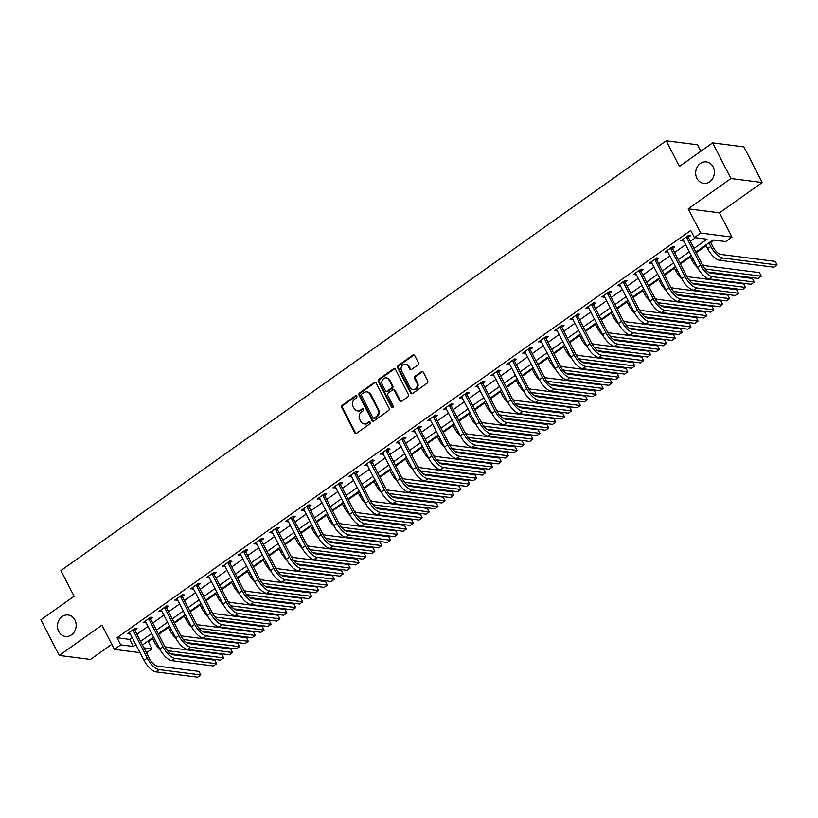 <?xml version="1.0" encoding="UTF-8"?>
<svg xmlns="http://www.w3.org/2000/svg" width="818" height="818" viewBox="0 0 818 818"><rect width="100%" height="100%" fill="white"/><g stroke="black" fill="none" stroke-linecap="round" stroke-linejoin="round"><path stroke-width="1.23" d="M356.791 396.239A1.155 1.002 -82.7 0 0 355.421 395.881L342.231 405.247A1.656 1.431 -82.7 0 0 341.709 407.528L354.654 432.722A1.656 1.431 -82.7 0 0 356.617 433.233L369.808 423.867A1.155 1.002 -82.7 0 0 369.45 421.74A1.155 1.002 -82.7 0 0 368.795 421.914L367.088 423.121A5.307 4.581 -82.7 0 1 364.122 423.908A5.307 4.581 -82.7 0 1 360.82 421.464L359.736 419.368A5.307 4.581 -82.7 0 1 361.413 412.067L363.12 410.851A1.155 1.002 -82.7 0 0 362.108 408.898L360.401 410.104A5.307 4.581 -82.7 0 1 357.425 410.892A5.307 4.581 -82.7 0 1 354.133 408.448L353.049 406.352A5.307 4.581 -82.7 0 1 354.715 399.051L356.423 397.834A1.155 1.002 -82.7 0 0 356.791 396.239M356.484 395.871A1.155 1.002 -82.7 0 0 356.27 395.984L343.069 405.35A1.656 1.431 -82.7 0 0 342.548 407.63L355.503 432.824A1.656 1.431 -82.7 0 0 356.116 433.458M369.859 421.904A1.155 1.002 -82.7 0 0 369.644 422.016L367.088 423.121M363.172 408.888A1.155 1.002 -82.7 0 0 362.957 409L360.401 410.104M696.926 178.365A10.808 9.335 -82.7 0 0 703.654 183.334A10.808 9.335 -82.7 0 0 712.764 178.334A10.808 9.335 -82.7 0 0 713.112 166.862A10.808 9.335 -82.7 0 0 706.394 161.892A10.808 9.335 -82.7 0 0 697.284 166.892A10.808 9.335 -82.7 0 0 696.926 178.365M58.722 631.465A10.808 9.335 -82.7 0 0 65.45 636.435A10.808 9.335 -82.7 0 0 74.561 631.435A10.808 9.335 -82.7 0 0 74.919 619.962A10.808 9.335 -82.7 0 0 68.191 614.993A10.808 9.335 -82.7 0 0 59.08 619.993A10.808 9.335 -82.7 0 0 58.722 631.465M417.886 364.992A1.656 1.431 -82.7 0 0 418.407 362.711L414.777 355.646A1.656 1.431 -82.7 0 0 412.814 355.124L398.161 365.534A1.656 1.431 -82.7 0 0 397.64 367.814L410.595 392.998A1.656 1.431 -82.7 0 0 412.548 393.519L427.2 383.121A1.656 1.431 -82.7 0 0 427.722 380.84L423.335 372.302A1.656 1.431 -82.7 0 0 421.382 371.781L415.104 376.229A1.656 1.431 -82.7 0 0 414.583 378.519L416.761 382.752A4.438 3.824 -82.7 0 1 416.618 387.456A4.438 3.824 -82.7 0 1 412.875 389.501A4.438 3.824 -82.7 0 1 410.115 387.466L401.597 370.881A4.438 3.824 -82.7 0 1 401.74 366.178A4.438 3.824 -82.7 0 1 405.472 364.122A4.438 3.824 -82.7 0 1 408.233 366.167L409.654 368.928A1.656 1.431 -82.7 0 0 411.618 369.45L417.886 364.992M712.621 142.884L743.889 146.882L762.212 182.526L730.944 178.539L712.621 142.884L679.421 166.463L666.22 140.798L60.921 570.555L74.111 596.22L40.9 619.788L59.223 655.443L101.913 625.126L114.377 649.369L120.696 644.881L117.035 637.743L690.719 230.451L694.38 237.578L700.709 233.089L731.977 237.087L725.648 241.576L712.969 239.95L695.903 252.077M730.944 178.539L688.245 208.846L700.709 233.089M376.168 383.059A1.656 1.431 -82.7 0 0 374.204 382.548L359.552 392.947A1.656 1.431 -82.7 0 0 359.03 395.227L371.975 420.421A1.656 1.431 -82.7 0 0 373.938 420.933L388.591 410.534A1.656 1.431 -82.7 0 0 389.112 408.254L376.168 383.059M378.857 379.235L393.509 368.836A1.656 1.431 -82.7 0 1 395.472 369.358L408.417 394.542A1.656 1.431 -82.7 0 1 407.896 396.822L401.628 401.28A1.656 1.431 -82.7 0 1 399.665 400.759L394.409 390.544A1.656 1.431 -82.7 0 0 392.456 390.022L388.294 392.977A1.656 1.431 -82.7 0 0 387.773 395.258L393.233 405.902A1.155 1.002 -82.7 0 1 391.495 407.129L378.335 381.515A1.656 1.431 -82.7 0 1 378.857 379.235L379.705 379.347L394.358 368.938L393.509 368.836M59.223 655.443L90.491 659.431L111.78 644.318M117.035 637.743L129.714 639.369L132.322 637.519M136.923 634.247L148.13 626.291M152.741 623.019L163.948 615.064M168.549 611.792L179.756 603.837M184.367 600.565L195.574 592.61M200.175 589.338L211.381 581.383M215.993 578.111L227.199 570.156M231.801 566.884L243.007 558.929M247.619 555.657L258.815 547.702M263.427 544.43L274.633 536.475M279.245 533.203L290.441 525.248M295.053 521.976L306.259 514.021M310.871 510.749L322.067 502.794M326.679 499.522L337.885 491.567M342.497 488.295L353.693 480.34M358.304 477.068L369.511 469.113M374.112 465.841L385.319 457.886M389.93 454.614L401.137 446.659M405.738 443.387L416.945 435.442M421.556 432.16L432.763 424.215M437.364 420.943L448.571 412.988M453.182 409.716L464.389 401.761M468.99 398.489L480.197 390.534M484.808 387.262L496.015 379.307M500.616 376.035L511.823 368.08M516.434 364.808L527.63 356.852M532.242 353.58L543.449 345.625M548.06 342.353L559.256 334.398M563.868 331.126L575.074 323.171M579.686 319.899L590.882 311.944M595.494 308.672L606.7 300.717M611.312 297.445L622.508 289.49M627.12 286.218L638.326 278.263M642.928 274.991L654.134 267.036M658.746 263.764L669.952 255.809M674.553 252.537L685.76 244.582M690.372 241.31L695.443 237.711M135.011 630.116L137.076 628.653L134.96 628.377L127.373 633.766L130.256 633.49M150.829 618.889L152.884 617.426L150.778 617.15L143.181 622.539L146.064 622.273M166.637 607.662L168.702 606.199L166.586 605.923L158.999 611.312L161.882 611.046M182.445 596.434L184.51 594.972L182.404 594.696L174.807 600.095L177.69 599.819M198.263 585.207L200.328 583.745L198.212 583.479L190.625 588.868L193.508 588.592M214.071 573.98L216.136 572.518L214.03 572.252L206.433 577.641L209.316 577.365M229.889 562.753L231.954 561.291L229.838 561.025L222.251 566.414L225.124 566.138M245.697 551.526L247.762 550.064L245.656 549.798L238.058 555.187L240.942 554.911M261.515 540.299L263.58 538.837L261.463 538.571L253.877 543.96L256.75 543.684M277.322 529.072L279.388 527.61L277.271 527.344L269.684 532.733L272.568 532.457M293.141 517.855L295.206 516.383L293.089 516.117L285.502 521.506L288.376 521.23M308.948 506.628L311.014 505.156L308.897 504.89L301.31 510.279L304.194 510.003M324.766 495.401L326.832 493.929L324.715 493.663L317.128 499.052L320.002 498.776M340.574 484.174L342.64 482.702L340.523 482.436L332.936 487.825L335.82 487.548M356.392 472.947L358.448 471.475L356.341 471.209L348.754 476.597L351.628 476.321M372.2 461.72L374.266 460.248L372.149 459.982L364.562 465.37L367.446 465.094M388.018 450.493L390.074 449.031L387.967 448.755L380.37 454.143L383.253 453.867M403.826 439.266L405.892 437.804L403.775 437.528L396.188 442.916L399.072 442.64M419.644 428.039L421.699 426.577L419.593 426.301L411.996 431.689L414.879 431.413M435.452 416.812L437.518 415.35L435.401 415.074L427.814 420.462L430.697 420.186M451.26 405.585L453.325 404.123L451.219 403.847L443.622 409.235L446.505 408.959M467.078 394.358L469.143 392.896L467.027 392.62L459.44 398.008L462.323 397.742M482.886 383.131L484.951 381.669L482.845 381.392L475.248 386.781L478.131 386.515M498.704 371.904L500.769 370.442L498.653 370.165L491.066 375.564L493.939 375.288M514.512 360.677L516.577 359.214L514.471 358.949L506.874 364.337L509.757 364.061M530.33 349.45L532.395 347.987L530.279 347.722L522.692 353.11L525.565 352.834M546.138 338.223L548.203 336.76L546.097 336.495L538.5 341.883L541.383 341.607M561.956 326.995L564.021 325.533L561.905 325.267L554.318 330.656L557.191 330.38M577.764 315.768L579.829 314.306L577.712 314.04L570.126 319.429L573.009 319.153M593.582 304.541L595.647 303.079L593.531 302.813L585.944 308.202L588.817 307.926M609.39 293.325L611.455 291.852L609.338 291.586L601.751 296.975L604.635 296.699M625.208 282.098L627.263 280.625L625.156 280.359L617.57 285.748L620.443 285.472M641.015 270.87L643.081 269.398L640.964 269.132L633.377 274.521L636.261 274.245M656.834 259.643L658.889 258.171L656.782 257.905L649.185 263.294L652.069 263.018M672.641 248.416L674.707 246.944L672.59 246.678L665.003 252.067L667.887 251.791M688.459 237.189L690.515 235.717L688.408 235.451L680.811 240.84L683.695 240.564M147.24 641.609L148.303 641.741L152.649 638.654M158.6 634.431L168.457 627.426M174.418 623.204L184.275 616.199M190.226 611.976L200.083 604.983M206.044 600.749L215.901 593.756M221.852 589.522L231.709 582.528M237.67 578.295L247.527 571.301M253.478 567.068L263.335 560.074M269.296 555.841L279.142 548.847M285.104 544.614L294.961 537.62M300.922 533.387L310.768 526.393M316.73 522.16L326.586 515.166M332.548 510.933L342.394 503.939M348.356 499.706L358.212 492.712M364.174 488.479L374.02 481.485M379.981 477.252L389.838 470.258M395.8 466.025L405.646 459.031M411.607 454.798L421.464 447.804M427.415 443.581L437.272 436.577M443.233 432.354L453.09 425.35M459.041 421.127L468.898 414.123M474.859 409.9L484.716 402.896M490.667 398.673L500.524 391.669M506.485 387.446L516.342 380.452M522.293 376.219L532.15 369.225M538.111 364.992L547.958 357.998M553.919 353.765L563.776 346.771M569.737 342.537L579.584 335.544M585.545 331.31L595.402 324.317M601.363 320.083L611.21 313.089M617.171 308.856L627.028 301.862M632.989 297.629L642.836 290.635M648.797 286.402L658.654 279.408M664.615 275.175L674.461 268.181M680.423 263.948L690.28 256.954M696.23 252.721L706.087 245.727M710.699 242.455L714.032 240.093M700.821 151.269L697.488 144.796L666.22 140.798M688.245 208.846L719.513 212.844L762.212 182.526M719.513 212.844L731.977 237.087M148.303 641.741L151.964 648.868L146.453 652.784M694.032 248.447L707.059 239.193L694.38 237.578M120.696 644.881L133.375 646.496L135.982 644.645M140.594 641.373L151.79 633.418M156.402 630.146L167.608 622.191M172.22 618.919L183.416 610.964M188.028 607.692L199.234 599.737M203.846 596.465L215.042 588.51M219.653 585.238L230.86 577.283M235.472 574.011L246.668 566.056M251.279 562.784L262.486 554.829M267.097 551.557L278.294 543.602M282.905 540.33L294.112 532.375M298.713 529.103L309.92 521.148M314.531 517.876L325.738 509.921M330.339 506.649L341.546 498.704M346.157 495.422L357.364 487.477M361.965 484.205L373.172 476.25M377.783 472.978L388.99 465.023M393.591 461.751L404.798 453.796M409.409 450.524L420.616 442.569M425.217 439.297L436.423 431.342M441.035 428.07L452.231 420.115M456.843 416.843L468.049 408.888M472.661 405.616L483.857 397.66M488.469 394.388L499.675 386.433M504.287 383.161L515.483 375.206M520.095 371.934L531.301 363.979M535.913 360.707L547.109 352.752M551.721 349.48L562.927 341.525M567.528 338.253L578.735 330.298M583.346 327.026L594.553 319.071M599.154 315.799L610.361 307.844M614.972 304.572L626.179 296.617M630.78 293.345L641.987 285.39M646.598 282.118L657.805 274.173M662.406 270.891L673.613 262.946M678.224 259.674L689.431 251.719M140.103 652.652L114.377 649.369M143.917 647.846L151.964 648.868M691.292 255.349L680.085 263.304M675.484 266.576L664.277 274.531M659.666 277.803L648.459 285.758M643.858 289.03L632.651 296.975M628.04 300.257L616.833 308.202M612.232 311.474L601.025 319.429M596.414 322.701L585.207 330.656M580.606 333.928L569.4 341.883M564.788 345.155L553.592 353.11M548.98 356.382L537.774 364.337M533.162 367.609L521.966 375.564M517.354 378.836L506.148 386.791M501.536 390.063L490.34 398.018M485.728 401.29L474.522 409.245M469.91 412.517L458.714 420.472M454.102 423.744L442.896 431.7M438.284 434.971L427.088 442.927M422.477 446.199L411.27 454.154M406.669 457.426L395.462 465.381M390.851 468.653L379.644 476.608M375.043 479.88L363.836 487.835M359.225 491.107L348.018 499.062M343.417 502.334L332.21 510.289M327.599 513.561L316.392 521.506M311.791 524.788L300.584 532.733M295.973 536.005L284.766 543.96M280.165 547.232L268.958 555.187M264.347 558.459L253.151 566.414M248.539 569.686L237.332 577.641M232.721 580.913L221.525 588.868M216.913 592.14L205.707 600.095M201.095 603.367L189.899 611.322M185.287 614.594L174.081 622.549M169.469 625.821L158.273 633.776M153.661 637.048L142.455 645.003M129.714 639.369L133.375 646.496M129.489 634.042L128.815 632.743M145.297 622.815L144.633 621.516M161.115 611.588L160.44 610.289M176.923 600.361L176.259 599.062M192.731 589.134L192.066 587.835M208.549 577.907L207.884 576.608M224.357 566.68L223.692 565.381M240.175 555.453L239.51 554.154M255.983 544.226L255.318 542.927M271.801 532.999L271.136 531.7M287.609 521.772L286.944 520.473M303.427 510.544L302.762 509.246M319.235 499.317L318.57 498.029M335.053 488.09L334.388 486.802M350.861 476.863L350.196 475.575M366.679 465.646L366.004 464.348M382.487 454.419L381.822 453.121M398.305 443.192L397.63 441.894M414.113 431.965L413.448 430.667M429.931 420.738L429.256 419.44M445.738 409.511L445.074 408.213M461.546 398.284L460.882 396.986M477.364 387.057L476.7 385.759M493.172 375.83L492.508 374.532M508.99 364.603L508.326 363.304M524.798 353.376L524.134 352.077M540.616 342.149L539.952 340.85M556.424 330.922L555.759 329.623M572.242 319.695L571.577 318.396M588.05 308.468L587.385 307.169M603.868 297.241L603.203 295.942M619.676 286.014L619.011 284.715M635.494 274.787L634.819 273.498M651.302 263.56L650.637 262.271M667.12 252.333L666.445 251.044M682.928 241.116L682.263 239.817M357.425 410.892L358.274 410.994A5.307 4.581 -82.7 0 0 361.249 410.217M364.122 423.908L364.961 424.01A5.307 4.581 -82.7 0 0 367.936 423.233M375.544 382.425A1.656 1.431 -82.7 0 0 375.043 382.65L360.39 393.049A1.656 1.431 -82.7 0 0 359.869 395.339L372.824 420.524A1.656 1.431 -82.7 0 0 373.437 421.158M361.924 393.939A1.155 1.002 -82.7 0 0 361.556 395.534L372.926 417.65A1.155 1.002 -82.7 0 0 374.296 418.008L376.096 416.73A5.307 4.581 -82.7 0 0 377.763 409.429L370.002 394.317A5.307 4.581 -82.7 0 0 366.699 391.873A5.307 4.581 -82.7 0 0 363.724 392.66L361.924 393.939M373.642 418.182L374.491 418.284A1.155 1.002 -82.7 0 0 375.135 418.121L374.296 418.008M366.699 391.873L367.538 391.986A5.307 4.581 -82.7 0 1 370.84 394.419L378.611 409.542A5.307 4.581 -82.7 0 1 376.945 416.843L375.135 418.121M393.386 389.777L394.225 389.889A1.656 1.431 -82.7 0 1 395.258 390.656L400.513 400.871A1.656 1.431 -82.7 0 0 401.127 401.505M379.705 379.347A1.656 1.431 -82.7 0 0 379.184 381.628L392.343 407.241A1.155 1.002 -82.7 0 0 392.66 407.609M388.969 379.941A4.438 3.824 -82.7 0 0 386.208 377.906A4.438 3.824 -82.7 0 0 382.466 379.951A4.438 3.824 -82.7 0 0 382.323 384.654L385.329 390.503A1.656 1.431 -82.7 0 0 387.282 391.014L391.444 388.069A1.656 1.431 -82.7 0 0 391.965 385.789L388.969 379.941L389.808 380.053A4.438 3.824 -82.7 0 0 387.047 378.008L386.208 377.906M386.352 391.26L387.2 391.372A1.656 1.431 -82.7 0 0 388.131 391.127L387.282 391.014M389.808 380.053L392.814 385.891A1.656 1.431 -82.7 0 1 392.292 388.172L388.131 391.127M405.472 364.122L406.321 364.235A4.438 3.824 -82.7 0 1 409.082 366.27L410.503 369.03A1.656 1.431 -82.7 0 0 411.117 369.664M412.875 389.501L413.724 389.613A4.438 3.824 -82.7 0 0 417.456 387.558A4.438 3.824 -82.7 0 0 417.609 382.855L416.761 382.752M422.722 371.669A1.656 1.431 -82.7 0 0 422.221 371.893L415.953 376.341A1.656 1.431 -82.7 0 0 415.432 378.622L417.609 382.855M414.164 355.012A1.656 1.431 -82.7 0 0 413.663 355.237L399.01 365.636A1.656 1.431 -82.7 0 0 398.489 367.916L411.434 393.11A1.656 1.431 -82.7 0 0 412.057 393.744M160.164 649.686A12.669 5 -125.4 0 1 154.193 641.67L152.312 638.009M164.541 645.975A8.446 3.333 54.6 0 0 167.363 647.365L221.821 654.318L223.662 657.887L169.193 650.923A12.669 5 -125.4 0 1 167.097 650.218M223.662 657.887L220.492 660.136L170.665 653.766M129.438 632.304L144.06 660.361L147.22 658.112L132.894 629.85M134.806 628.49L135.072 630.637L149.336 658.388A8.446 3.333 54.6 0 0 157.22 666.056L199.009 671.394L200.85 674.952L159.06 669.615A12.669 5 -125.4 0 1 147.22 658.112M200.85 674.952L197.68 677.202L155.89 671.864A12.669 5 -125.4 0 1 144.06 660.361M135.072 630.637L132.966 630.371M175.982 638.459A12.669 5 -125.4 0 1 170.011 630.443L168.119 626.782M180.349 634.748A8.446 3.333 54.6 0 0 183.171 636.138L237.639 643.091L239.469 646.66L185.001 639.707A12.669 5 -125.4 0 1 182.905 638.991M239.469 646.66L236.31 648.909L186.473 642.539M191.79 627.232A12.669 5 -125.4 0 1 185.819 619.216L183.938 615.555M196.167 623.52A8.446 3.333 54.6 0 0 198.989 624.911L253.447 631.864L255.277 635.433L200.819 628.48A12.669 5 -125.4 0 1 198.713 627.764M255.277 635.433L252.118 637.682L202.291 631.312M207.598 616.005A12.669 5 -125.4 0 1 201.637 607.989L199.745 604.328M211.974 612.293A8.446 3.333 54.6 0 0 214.797 613.684L269.265 620.647L271.095 624.206L216.627 617.253A12.669 5 -125.4 0 1 214.531 616.547M271.095 624.206L267.936 626.455L218.099 620.085M145.246 621.077L159.868 649.134L163.038 646.885L148.712 618.623M150.624 617.263L150.89 619.41L165.144 647.161A8.446 3.333 54.6 0 0 173.038 654.829L214.827 660.167L216.658 663.725L174.868 658.388A12.669 5 -125.4 0 1 163.038 646.885M216.658 663.725L213.498 665.975L171.708 660.637A12.669 5 -125.4 0 1 159.868 649.134M150.89 619.41L148.774 619.144M161.064 609.85L175.686 637.907L178.845 635.658L164.52 607.396M166.432 606.036L166.698 608.193L180.962 635.934A8.446 3.333 54.6 0 0 188.846 643.602L230.635 648.94L232.476 652.508L190.686 647.161A12.669 5 -125.4 0 1 178.845 635.658M232.476 652.508L229.306 654.748L187.516 649.41A12.669 5 -125.4 0 1 175.686 637.907M166.698 608.193L164.592 607.917M176.872 598.623L191.494 626.68L194.664 624.431L180.338 596.169M182.25 594.809L182.516 596.966L196.77 624.707A8.446 3.333 54.6 0 0 204.664 632.375L246.453 637.713L248.283 641.281L206.494 635.934A12.669 5 -125.4 0 1 194.664 624.431M248.283 641.281L245.124 643.521L203.334 638.183A12.669 5 -125.4 0 1 191.494 626.68M182.516 596.966L180.4 596.69M223.416 604.778A12.669 5 -125.4 0 1 217.445 596.762L215.563 593.101M227.793 601.066A8.446 3.333 54.6 0 0 230.604 602.457L285.073 609.42L286.903 612.979L232.445 606.026A12.669 5 -125.4 0 1 230.339 605.32M286.903 612.979L283.744 615.228L233.917 608.858M192.69 587.396L207.312 615.453L210.471 613.203L196.146 584.942M198.058 583.582L198.324 585.739L212.588 613.48A8.446 3.333 54.6 0 0 220.471 621.148L262.261 626.486L264.091 630.054L222.302 624.707A12.669 5 -125.4 0 1 210.471 613.203M264.091 630.054L260.932 632.294L219.142 626.956A12.669 5 -125.4 0 1 207.312 615.453M198.324 585.739L196.218 585.463M239.224 593.551A12.669 5 -125.4 0 1 233.253 585.535L231.371 581.874M243.6 589.839A8.446 3.333 54.6 0 0 246.422 591.23L300.891 598.193L302.721 601.751L248.253 594.798A12.669 5 -125.4 0 1 246.157 594.093M302.721 601.751L299.562 604.001L249.725 597.631M208.498 576.169L223.12 604.226L226.289 601.976L211.964 573.715M213.876 572.355L214.142 574.512L228.396 602.252A8.446 3.333 54.6 0 0 236.29 609.921L278.079 615.259L279.909 618.827L238.12 613.49A12.669 5 -125.4 0 1 226.289 601.976M279.909 618.827L276.75 621.066L234.96 615.729A12.669 5 -125.4 0 1 223.12 604.226M214.142 574.512L212.026 574.236M255.042 582.324A12.669 5 -125.4 0 1 249.071 574.308L247.189 570.647M259.418 578.623A8.446 3.333 54.6 0 0 262.23 580.003L316.699 586.966L318.529 590.524L264.071 583.571A12.669 5 -125.4 0 1 261.964 582.866M318.529 590.524L315.37 592.774L265.543 586.404M224.316 564.941L238.938 592.999L242.097 590.76L227.772 562.487M229.684 561.128L229.95 563.285L244.214 591.025A8.446 3.333 54.6 0 0 252.097 598.694L293.887 604.032L295.717 607.6L253.928 602.263A12.669 5 -125.4 0 1 242.097 590.76M295.717 607.6L292.558 609.839L250.768 604.502A12.669 5 -125.4 0 1 238.938 592.999M229.95 563.285L227.844 563.009M270.85 571.107A12.669 5 -125.4 0 1 264.879 563.081L262.997 559.42M275.226 567.395A8.446 3.333 54.6 0 0 278.048 568.776L332.517 575.739L334.347 579.297L279.879 572.344A12.669 5 -125.4 0 1 277.783 571.639M334.347 579.297L331.188 581.547L281.351 575.177M240.124 553.714L254.746 581.772L257.905 579.533L243.59 551.26M245.502 549.9L245.768 552.058L260.022 579.798A8.446 3.333 54.6 0 0 267.915 587.467L309.705 592.805L311.535 596.373L269.746 591.036A12.669 5 -125.4 0 1 257.905 579.533M311.535 596.373L308.376 598.612L266.586 593.275A12.669 5 -125.4 0 1 254.746 581.772M245.768 552.058L243.652 551.782M286.668 559.88A12.669 5 -125.4 0 1 280.697 551.853L278.815 548.193M291.044 556.168A8.446 3.333 54.6 0 0 293.856 557.549L348.325 564.512L350.155 568.07L295.697 561.117A12.669 5 -125.4 0 1 293.59 560.412M350.155 568.07L346.996 570.32L297.169 563.95M255.942 542.487L270.564 570.545L273.723 568.305L259.398 540.033M261.31 538.673L261.576 540.831L275.84 568.571A8.446 3.333 54.6 0 0 283.723 576.24L325.513 581.578L327.343 585.146L285.554 579.809A12.669 5 -125.4 0 1 273.723 568.305M327.343 585.146L324.184 587.385L282.394 582.048A12.669 5 -125.4 0 1 270.564 570.545M261.576 540.831L259.47 540.555M302.476 548.653A12.669 5 -125.4 0 1 296.505 540.626L294.623 536.966M306.852 544.941A8.446 3.333 54.6 0 0 309.674 546.322L364.143 553.285L365.973 556.843L311.505 549.89A12.669 5 -125.4 0 1 309.409 549.185M365.973 556.843L362.803 559.093L312.977 552.723M271.75 531.271L286.372 559.318L289.531 557.078L275.216 528.806M277.128 527.446L277.394 529.604L291.648 557.344A8.446 3.333 54.6 0 0 299.541 565.013L341.331 570.35L343.161 573.919L301.372 568.582A12.669 5 -125.4 0 1 289.531 557.078M343.161 573.919L340.002 576.158L298.212 570.821A12.669 5 -125.4 0 1 286.372 559.318M277.394 529.604L275.277 529.328M318.294 537.426A12.669 5 -125.4 0 1 312.323 529.41L310.441 525.739M322.67 533.714A8.446 3.333 54.6 0 0 325.482 535.095L379.951 542.058L381.781 545.616L327.312 538.663A12.669 5 -125.4 0 1 325.216 537.958M381.781 545.616L378.622 547.866L328.785 541.496M287.558 520.043L302.19 548.091L305.349 545.851L291.024 517.579M292.936 516.219L293.202 518.377L307.466 546.117A8.446 3.333 54.6 0 0 315.349 553.786L357.139 559.123L358.969 562.692L317.179 557.355A12.669 5 -125.4 0 1 305.349 545.851M358.969 562.692L355.81 564.941L314.02 559.594A12.669 5 -125.4 0 1 302.19 548.091M293.202 518.377L291.096 518.111M334.102 526.199A12.669 5 -125.4 0 1 328.13 518.183L326.249 514.512M338.478 522.487A8.446 3.333 54.6 0 0 341.3 523.868L395.769 530.831L397.599 534.399L343.131 527.436A12.669 5 -125.4 0 1 341.034 526.731M397.599 534.399L394.429 536.639L344.603 530.279M303.376 508.816L317.998 536.864L321.157 534.624L306.842 506.352M308.754 504.992L309.02 507.15L323.274 534.89A8.446 3.333 54.6 0 0 331.167 542.559L372.957 547.896L374.787 551.465L332.998 546.127A12.669 5 -125.4 0 1 321.157 534.624M374.787 551.465L371.617 553.714L329.828 548.367A12.669 5 -125.4 0 1 317.998 536.864M309.02 507.15L306.903 506.884M349.92 514.972A12.669 5 -125.4 0 1 343.949 506.955L342.067 503.285M354.296 511.26A8.446 3.333 54.6 0 0 357.108 512.641L411.577 519.604L413.407 523.172L358.938 516.209A12.669 5 -125.4 0 1 356.842 515.504M413.407 523.172L410.247 525.412L360.411 519.052M319.184 497.589L333.816 525.637L336.975 523.397L322.65 495.125M324.562 493.775L324.828 495.923L339.081 523.663A8.446 3.333 54.6 0 0 346.975 531.332L388.765 536.669L390.595 540.238L348.805 534.9A12.669 5 -125.4 0 1 336.975 523.397M390.595 540.238L387.435 542.487L345.646 537.14A12.669 5 -125.4 0 1 333.816 525.637M324.828 495.923L322.711 495.657M365.728 503.745A12.669 5 -125.4 0 1 359.756 495.728L357.875 492.058M370.104 500.033A8.446 3.333 54.6 0 0 372.926 501.424L427.385 508.377L429.225 511.945L374.756 504.982A12.669 5 -125.4 0 1 372.66 504.277M429.225 511.945L426.055 514.185L376.229 507.825M335.002 486.362L349.623 514.41L352.783 512.17L338.468 483.898M340.37 482.548L340.646 484.696L354.9 512.436A8.446 3.333 54.6 0 0 362.793 520.105L404.583 525.442L406.413 529.011L364.624 523.673A12.669 5 -125.4 0 1 352.783 512.17M406.413 529.011L403.243 531.26L361.454 525.923A12.669 5 -125.4 0 1 349.623 514.41M340.646 484.696L338.529 484.43M381.546 492.518A12.669 5 -125.4 0 1 375.574 484.501L373.693 480.831M385.922 488.806A8.446 3.333 54.6 0 0 388.734 490.197L443.203 497.15L445.033 500.718L390.564 493.755A12.669 5 -125.4 0 1 388.468 493.049M445.033 500.718L441.873 502.958L392.037 496.598M350.81 475.135L365.431 503.193L368.601 500.943L354.276 472.671M356.188 471.321L356.454 473.469L370.707 501.209A8.446 3.333 54.6 0 0 378.601 508.878L420.391 514.215L422.221 517.784L380.431 512.446A12.669 5 -125.4 0 1 368.601 500.943M422.221 517.784L419.061 520.033L377.272 514.696A12.669 5 -125.4 0 1 365.431 503.193M356.454 473.469L354.337 473.203M397.354 481.291A12.669 5 -125.4 0 1 391.382 473.274L389.501 469.604M401.73 477.579A8.446 3.333 54.6 0 0 404.552 478.97L459.01 485.923L460.851 489.491L406.382 482.528A12.669 5 -125.4 0 1 404.286 481.822M460.851 489.491L457.681 491.73L407.855 485.371M366.628 463.908L381.249 491.966L384.409 489.716L370.094 461.444M371.996 460.094L372.272 462.242L386.525 489.982A8.446 3.333 54.6 0 0 394.409 497.651L436.199 502.998L438.039 506.557L396.249 501.219A12.669 5 -125.4 0 1 384.409 489.716M438.039 506.557L434.869 508.806L393.08 503.469A12.669 5 -125.4 0 1 381.249 491.966M372.272 462.242L370.155 461.976M413.172 470.064A12.669 5 -125.4 0 1 407.2 462.047L405.319 458.387M417.548 466.352A8.446 3.333 54.6 0 0 420.36 467.743L474.829 474.696L476.659 478.264L422.19 471.301A12.669 5 -125.4 0 1 420.094 470.595M476.659 478.264L473.499 480.503L423.663 474.143M382.435 452.681L397.057 480.739L400.227 478.489L385.902 450.217M387.814 448.867L388.08 451.015L402.333 478.755A8.446 3.333 54.6 0 0 410.227 486.424L452.017 491.771L453.847 495.33L412.057 489.992A12.669 5 -125.4 0 1 400.227 478.489M453.847 495.33L450.687 497.579L408.898 492.242A12.669 5 -125.4 0 1 397.057 480.739M388.08 451.015L385.963 450.749M428.98 458.837A12.669 5 -125.4 0 1 423.008 450.82L421.127 447.16M433.356 455.125A8.446 3.333 54.6 0 0 436.178 456.516L490.636 463.469L492.477 467.037L438.008 460.074A12.669 5 -125.4 0 1 435.912 459.368M492.477 467.037L489.307 469.276L439.481 462.916M398.254 441.454L412.875 469.512L416.035 467.262L401.71 438.99M403.622 437.64L403.887 439.787L418.151 467.528A8.446 3.333 54.6 0 0 426.035 475.207L467.824 480.544L469.665 484.103L427.875 478.765A12.669 5 -125.4 0 1 416.035 467.262M469.665 484.103L466.495 486.352L424.706 481.015A12.669 5 -125.4 0 1 412.875 469.512M403.887 439.787L401.781 439.522M444.798 447.61A12.669 5 -125.4 0 1 438.826 439.593L436.935 435.933M449.164 443.898A8.446 3.333 54.6 0 0 451.986 445.289L506.454 452.242L508.285 455.81L453.816 448.847A12.669 5 -125.4 0 1 451.72 448.141M508.285 455.81L505.125 458.049L455.289 451.689M414.061 430.227L428.683 458.284L431.853 456.035L417.528 427.773M419.44 426.413L419.706 428.56L433.959 456.311A8.446 3.333 54.6 0 0 441.853 463.98L483.642 469.317L485.473 472.876L443.683 467.538A12.669 5 -125.4 0 1 431.853 456.035M485.473 472.876L482.313 475.125L440.524 469.788A12.669 5 -125.4 0 1 428.683 458.284M419.706 428.56L417.589 428.295M460.606 436.383A12.669 5 -125.4 0 1 454.634 428.366L452.753 424.706M464.982 432.671A8.446 3.333 54.6 0 0 467.804 434.061L522.262 441.014L524.093 444.583L469.634 437.62A12.669 5 -125.4 0 1 467.528 436.914M524.093 444.583L520.933 446.832L471.107 440.462M429.879 419L444.501 447.057L447.661 444.808L433.336 416.546M435.248 415.186L435.513 417.333L449.777 445.084A8.446 3.333 54.6 0 0 457.661 452.753L499.45 458.09L501.291 461.649L459.501 456.311A12.669 5 -125.4 0 1 447.661 444.808M501.291 461.649L498.121 463.898L456.332 458.561A12.669 5 -125.4 0 1 444.501 447.057M435.513 417.333L433.407 417.068M476.424 425.156A12.669 5 -125.4 0 1 470.452 417.139L468.561 413.479M480.79 421.444A8.446 3.333 54.6 0 0 483.612 422.834L538.08 429.787L539.911 433.356L485.442 426.393A12.669 5 -125.4 0 1 483.346 425.687M539.911 433.356L536.751 435.605L486.914 429.235M445.687 407.773L460.309 435.83L463.479 433.581L449.154 405.319M451.066 403.959L451.331 406.106L465.585 433.857A8.446 3.333 54.6 0 0 473.479 441.526L515.268 446.863L517.099 450.421L475.309 445.084A12.669 5 -125.4 0 1 463.479 433.581M517.099 450.421L513.939 452.671L472.15 447.334A12.669 5 -125.4 0 1 460.309 435.83M451.331 406.106L449.215 405.84M492.231 413.928A12.669 5 -125.4 0 1 486.26 405.912L484.379 402.251M496.608 410.217A8.446 3.333 54.6 0 0 499.43 411.607L553.888 418.56L555.719 422.129L501.26 415.176A12.669 5 -125.4 0 1 499.154 414.46M555.719 422.129L552.559 424.378L502.733 418.008M461.505 396.546L476.127 424.603L479.287 422.354L464.961 394.092M466.873 392.732L467.139 394.879L481.403 422.63A8.446 3.333 54.6 0 0 489.287 430.299L531.076 435.636L532.907 439.194L491.117 433.857A12.669 5 -125.4 0 1 479.287 422.354M532.907 439.194L529.747 441.444L487.957 436.106A12.669 5 -125.4 0 1 476.127 424.603M467.139 394.879L465.033 394.613M508.039 402.701A12.669 5 -125.4 0 1 502.068 394.685L500.187 391.024M512.416 398.99A8.446 3.333 54.6 0 0 515.238 400.38L569.706 407.333L571.537 410.902L517.068 403.949A12.669 5 -125.4 0 1 514.972 403.233M571.537 410.902L568.377 413.151L518.54 406.781M477.313 385.319L491.935 413.376L495.105 411.127L480.779 382.865M482.692 381.505L482.957 383.662L497.211 411.403A8.446 3.333 54.6 0 0 505.105 419.072L546.894 424.409L548.725 427.978L506.935 422.63A12.669 5 -125.4 0 1 495.105 411.127M548.725 427.978L545.565 430.217L503.776 424.879A12.669 5 -125.4 0 1 491.935 413.376M482.957 383.662L480.841 383.386M523.857 391.474A12.669 5 -125.4 0 1 517.886 383.458L516.005 379.797M528.234 387.763A8.446 3.333 54.6 0 0 531.046 389.153L585.514 396.116L587.344 399.675L532.886 392.722A12.669 5 -125.4 0 1 530.78 392.016M587.344 399.675L584.185 401.924L534.359 395.554M493.131 374.092L507.753 402.149L510.913 399.9L496.587 371.638M498.499 370.278L498.765 372.435L513.029 400.176A8.446 3.333 54.6 0 0 520.913 407.845L562.702 413.182L564.532 416.751L522.743 411.403A12.669 5 -125.4 0 1 510.913 399.9M564.532 416.751L561.373 418.99L519.583 413.652A12.669 5 -125.4 0 1 507.753 402.149M498.765 372.435L496.659 372.159M539.665 380.247A12.669 5 -125.4 0 1 533.694 372.231L531.812 368.57M544.042 376.536A8.446 3.333 54.6 0 0 546.864 377.926L601.332 384.889L603.163 388.448L548.694 381.495A12.669 5 -125.4 0 1 546.598 380.789M603.163 388.448L600.003 390.697L550.166 384.327M508.939 362.865L523.561 390.922L526.731 388.673L512.405 360.411M514.317 359.051L514.583 361.208L528.837 388.949A8.446 3.333 54.6 0 0 536.731 396.618L578.52 401.955L580.351 405.524L538.561 400.176A12.669 5 -125.4 0 1 526.731 388.673M580.351 405.524L577.191 407.763L535.401 402.425A12.669 5 -125.4 0 1 523.561 390.922M514.583 361.208L512.467 360.932M555.483 369.02A12.669 5 -125.4 0 1 549.512 361.004L547.631 357.343M559.86 365.309A8.446 3.333 54.6 0 0 562.672 366.699L617.14 373.662L618.97 377.221L564.512 370.268A12.669 5 -125.4 0 1 562.406 369.562M618.97 377.221L615.811 379.47L565.984 373.1M524.757 351.638L539.379 379.695L542.538 377.446L528.213 349.184M530.125 347.824L530.391 349.981L544.655 377.722A8.446 3.333 54.6 0 0 552.539 385.39L594.328 390.728L596.158 394.296L554.369 388.959A12.669 5 -125.4 0 1 542.538 377.446M596.158 394.296L592.999 396.536L551.209 391.198A12.669 5 -125.4 0 1 539.379 379.695M530.391 349.981L528.285 349.705M571.291 357.793A12.669 5 -125.4 0 1 565.32 349.777L563.438 346.116M575.668 354.092A8.446 3.333 54.6 0 0 578.49 355.472L632.958 362.435L634.788 365.994L580.32 359.041A12.669 5 -125.4 0 1 578.224 358.335M634.788 365.994L631.619 368.243L581.792 361.873M540.565 340.411L555.187 368.468L558.346 366.229L544.031 337.957M545.943 336.597L546.209 338.754L560.463 366.495A8.446 3.333 54.6 0 0 568.357 374.163L610.146 379.501L611.976 383.069L570.187 377.732A12.669 5 -125.4 0 1 558.346 366.229M611.976 383.069L608.817 385.309L567.027 379.971A12.669 5 -125.4 0 1 555.187 368.468M546.209 338.754L544.093 338.478M587.109 346.576A12.669 5 -125.4 0 1 581.138 338.55L579.256 334.889M591.486 342.865A8.446 3.333 54.6 0 0 594.297 344.245L648.766 351.208L650.596 354.767L596.128 347.814A12.669 5 -125.4 0 1 594.032 347.108M650.596 354.767L647.437 357.016L597.6 350.646M556.373 329.184L571.005 357.241L574.164 355.002L559.839 326.73M561.751 325.37L562.017 327.527L576.281 355.268A8.446 3.333 54.6 0 0 584.164 362.936L625.954 368.274L627.784 371.842L585.995 366.505A12.669 5 -125.4 0 1 574.164 355.002M627.784 371.842L624.625 374.082L582.835 368.744A12.669 5 -125.4 0 1 571.005 357.241M562.017 327.527L559.911 327.251M602.917 335.349A12.669 5 -125.4 0 1 596.946 327.323L595.064 323.662M607.293 331.638A8.446 3.333 54.6 0 0 610.116 333.018L664.584 339.981L666.414 343.54L611.946 336.587A12.669 5 -125.4 0 1 609.85 335.881M666.414 343.54L663.245 345.789L613.418 339.419M572.191 317.957L586.813 346.014L589.972 343.775L575.657 315.503M577.569 314.143L577.835 316.3L592.089 344.041A8.446 3.333 54.6 0 0 599.983 351.709L641.772 357.047L643.602 360.615L601.813 355.278A12.669 5 -125.4 0 1 589.972 343.775M643.602 360.615L640.433 362.855L598.643 357.517A12.669 5 -125.4 0 1 586.813 346.014M577.835 316.3L575.719 316.024M618.735 324.122A12.669 5 -125.4 0 1 612.764 316.096L610.882 312.435M623.111 320.411A8.446 3.333 54.6 0 0 625.923 321.791L680.392 328.754L682.222 332.312L627.754 325.359A12.669 5 -125.4 0 1 625.658 324.654M682.222 332.312L679.063 334.562L629.226 328.192M587.999 306.74L602.631 334.787L605.79 332.548L591.465 304.276M593.377 302.916L593.643 305.073L607.897 332.814A8.446 3.333 54.6 0 0 615.79 340.482L657.58 345.82L659.41 349.388L617.621 344.051A12.669 5 -125.4 0 1 605.79 332.548M659.41 349.388L656.251 351.628L614.461 346.29A12.669 5 -125.4 0 1 602.631 334.787M593.643 305.073L591.526 304.797M634.543 312.895A12.669 5 -125.4 0 1 628.572 304.879L626.69 301.208M638.919 309.184A8.446 3.333 54.6 0 0 641.741 310.564L696.2 317.527L698.04 321.085L643.572 314.132A12.669 5 -125.4 0 1 641.476 313.427M698.04 321.085L694.871 323.335L645.044 316.965M603.817 295.513L618.439 323.56L621.598 321.321L607.283 293.048M609.185 291.689L609.461 293.846L623.715 321.586A8.446 3.333 54.6 0 0 631.608 329.255L673.398 334.593L675.228 338.161L633.439 332.824A12.669 5 -125.4 0 1 621.598 321.321M675.228 338.161L672.059 340.411L630.269 335.063A12.669 5 -125.4 0 1 618.439 323.56M609.461 293.846L607.345 293.58M650.361 301.668A12.669 5 -125.4 0 1 644.39 293.652L642.508 289.981M654.737 297.956A8.446 3.333 54.6 0 0 657.549 299.337L712.018 306.3L713.848 309.869L659.38 302.905A12.669 5 -125.4 0 1 657.283 302.2M713.848 309.869L710.689 312.108L660.852 305.748M619.625 284.286L634.257 312.333L637.416 310.094L623.091 281.821M625.003 280.462L625.269 282.619L639.523 310.359A8.446 3.333 54.6 0 0 647.416 318.028L689.206 323.366L691.036 326.934L649.247 321.597A12.669 5 -125.4 0 1 637.416 310.094M691.036 326.934L687.877 329.184L646.087 323.836A12.669 5 -125.4 0 1 634.257 312.333M625.269 282.619L623.152 282.353M666.169 290.441A12.669 5 -125.4 0 1 660.198 282.425L658.316 278.754M670.545 286.729A8.446 3.333 54.6 0 0 673.367 288.11L727.826 295.073L729.666 298.642L675.198 291.678A12.669 5 -125.4 0 1 673.102 290.973M729.666 298.642L726.496 300.881L676.67 294.521M635.443 273.059L650.065 301.106L653.224 298.867L638.909 270.594M640.811 269.245L641.087 271.392L655.341 299.132A8.446 3.333 54.6 0 0 663.224 306.801L705.014 312.139L706.854 315.707L665.065 310.37A12.669 5 -125.4 0 1 653.224 298.867M706.854 315.707L703.685 317.957L661.895 312.609A12.669 5 -125.4 0 1 650.065 301.106M641.087 271.392L638.97 271.126M681.987 279.214A12.669 5 -125.4 0 1 676.016 271.198L674.134 267.527M686.363 275.502A8.446 3.333 54.6 0 0 689.175 276.893L743.644 283.846L745.474 287.415L691.005 280.451A12.669 5 -125.4 0 1 688.909 279.746M745.474 287.415L742.315 289.654L692.478 283.294M651.251 261.832L665.872 289.879L669.042 287.639L654.717 259.367M656.629 258.018L656.895 260.165L671.149 287.905A8.446 3.333 54.6 0 0 679.042 295.574L720.832 300.912L722.662 304.48L680.873 299.143A12.669 5 -125.4 0 1 669.042 287.639M722.662 304.48L719.503 306.73L677.713 301.392A12.669 5 -125.4 0 1 665.872 289.879M656.895 260.165L654.778 259.899M697.795 267.987A12.669 5 -125.4 0 1 691.823 259.971L689.942 256.3M702.171 264.275A8.446 3.333 54.6 0 0 704.993 265.666L759.452 272.619L761.292 276.187L706.824 269.224A12.669 5 -125.4 0 1 704.727 268.519M761.292 276.187L758.122 278.427L708.296 272.067M667.069 250.605L681.691 278.652L684.85 276.412L670.525 248.14M672.437 246.791L672.703 248.938L686.967 276.678A8.446 3.333 54.6 0 0 694.85 284.347L736.64 289.684L738.48 293.253L696.691 287.916A12.669 5 -125.4 0 1 684.85 276.412M738.48 293.253L735.31 295.502L693.521 290.165A12.669 5 -125.4 0 1 681.691 278.652M672.703 248.938L670.596 248.672M710.361 241.801L712.918 246.77A8.446 3.333 54.6 0 0 720.801 254.439L775.27 261.392L777.1 264.96L722.631 257.997A12.669 5 -125.4 0 1 710.801 246.494L708.92 242.834M777.1 264.96L773.94 267.2L719.472 260.247A12.669 5 -125.4 0 1 707.642 248.744L705.75 245.073M682.877 239.377L697.498 267.435L700.668 265.185L686.343 236.913M688.255 235.564L688.521 237.711L702.774 265.451A8.446 3.333 54.6 0 0 710.668 273.12L752.458 278.468L754.288 282.026L712.498 276.689A12.669 5 -125.4 0 1 700.668 265.185M754.288 282.026L751.129 284.275L709.339 278.938A12.669 5 -125.4 0 1 697.498 267.435M688.521 237.711L686.404 237.445M356.27 395.984L355.421 395.881M369.644 422.016L368.795 421.914M362.957 409L362.108 408.898M355.503 432.824L354.654 432.722M342.548 407.63L341.709 407.528M343.069 405.35L342.231 405.247M372.824 420.524L371.975 420.421M359.869 395.339L359.03 395.227M360.39 393.049L359.552 392.947M375.043 382.65L374.204 382.548M376.945 416.843L376.096 416.73M378.611 409.542L377.763 409.429M370.84 394.419L370.002 394.317M400.513 400.871L399.665 400.759M395.258 390.656L394.409 390.544M392.343 407.241L391.495 407.129M379.184 381.628L378.335 381.515M392.292 388.172L391.444 388.069M392.814 385.891L391.965 385.789M410.503 369.03L409.654 368.928M409.082 366.27L408.233 366.167M415.432 378.622L414.583 378.519M415.953 376.341L415.104 376.229M422.221 371.893L421.382 371.781M411.434 393.11L410.595 392.998M398.489 367.916L397.64 367.814M399.01 365.636L398.161 365.534M413.663 355.237L412.814 355.124M154.193 641.67L155.543 640.709M168.242 651.598L169.193 650.923M155.89 671.864L159.06 669.615M170.011 630.443L171.361 629.482M184.06 640.371L185.001 639.707M185.819 619.216L187.169 618.255M199.868 629.144L200.819 628.48M201.637 607.989L202.987 607.028M215.686 617.917L216.627 617.253M171.708 660.637L174.868 658.388M187.516 649.41L190.686 647.161M203.334 638.183L206.494 635.934M217.445 596.762L218.795 595.801M231.494 606.69L232.445 606.026M219.142 626.956L222.302 624.707M233.253 585.535L234.602 584.584M247.302 595.473L248.253 594.798M234.96 615.729L238.12 613.49M249.071 574.308L250.42 573.357M263.12 584.246L264.071 583.571M250.768 604.502L253.928 602.263M264.879 563.081L266.228 562.13M278.928 573.019L279.879 572.344M266.586 593.275L269.746 591.036M280.697 551.853L282.046 550.903M294.746 561.792L295.697 561.117M282.394 582.048L285.554 579.809M296.505 540.626L297.854 539.675M310.554 550.565L311.505 549.89M298.212 570.821L301.372 568.582M312.323 529.41L313.672 528.448M326.372 539.338L327.312 538.663M314.02 559.594L317.179 557.355M328.13 518.183L329.48 517.221M342.18 528.111L343.131 527.436M329.828 548.367L332.998 546.127M343.949 506.955L345.298 505.994M357.998 516.884L358.938 516.209M345.646 537.14L348.805 534.9M359.756 495.728L361.106 494.767M373.806 505.657L374.756 504.982M361.454 525.923L364.624 523.673M375.574 484.501L376.924 483.54M389.624 494.43L390.564 493.755M377.272 514.696L380.431 512.446M391.382 473.274L392.732 472.313M405.431 483.203L406.382 482.528M393.08 503.469L396.249 501.219M407.2 462.047L408.55 461.086M421.25 471.976L422.19 471.301M408.898 492.242L412.057 489.992M423.008 450.82L424.358 449.859M437.057 460.749L438.008 460.074M424.706 481.015L427.875 478.765M438.826 439.593L440.176 438.632M452.875 449.522L453.816 448.847M440.524 469.788L443.683 467.538M454.634 428.366L455.984 427.405M468.683 438.295L469.634 437.62M456.332 458.561L459.501 456.311M470.452 417.139L471.802 416.178M484.501 427.068L485.442 426.393M472.15 447.334L475.309 445.084M486.26 405.912L487.61 404.951M500.309 415.841L501.26 415.176M487.957 436.106L491.117 433.857M502.068 394.685L503.418 393.724M516.117 404.613L517.068 403.949M503.776 424.879L506.935 422.63M517.886 383.458L519.236 382.497M531.935 393.386L532.886 392.722M519.583 413.652L522.743 411.403M533.694 372.231L535.044 371.27M547.743 382.159L548.694 381.495M535.401 402.425L538.561 400.176M549.512 361.004L550.862 360.053M563.561 370.943L564.512 370.268M551.209 391.198L554.369 388.959M565.32 349.777L566.669 348.826M579.369 359.716L580.32 359.041M567.027 379.971L570.187 377.732M581.138 338.55L582.488 337.599M595.187 348.488L596.128 347.814M582.835 368.744L585.995 366.505M596.946 327.323L598.295 326.372M610.995 337.261L611.946 336.587M598.643 357.517L601.813 355.278M612.764 316.096L614.114 315.145M626.813 326.034L627.754 325.359M614.461 346.29L617.621 344.051M628.572 304.879L629.921 303.918M642.621 314.807L643.572 314.132M630.269 335.063L633.439 332.824M644.39 293.652L645.739 292.691M658.439 303.58L659.38 302.905M646.087 323.836L649.247 321.597M660.198 282.425L661.547 281.464M674.247 292.353L675.198 291.678M661.895 312.609L665.065 310.37M676.016 271.198L677.365 270.237M690.065 281.126L691.005 280.451M677.713 301.392L680.873 299.143M691.823 259.971L693.173 259.009M705.873 269.899L706.824 269.224M693.521 290.165L696.691 287.916M707.642 248.744L710.801 246.494M719.472 260.247L722.631 257.997M709.339 278.938L712.498 276.689"/></g></svg>
